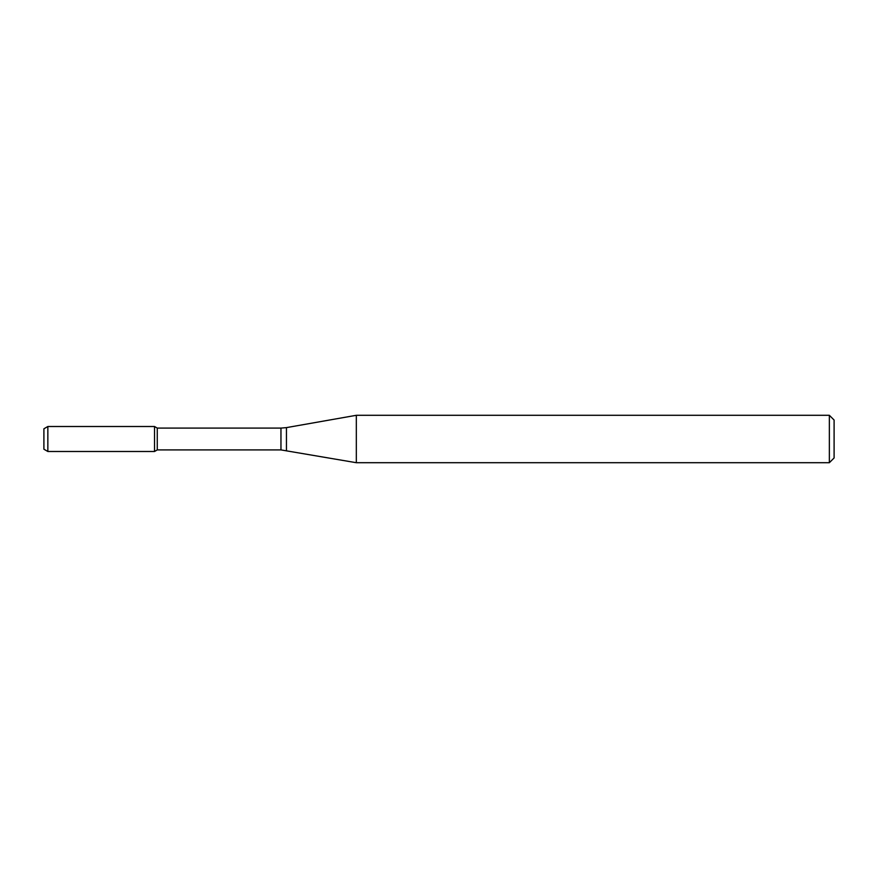 <?xml version="1.0" encoding="UTF-8"?>
<svg xmlns="http://www.w3.org/2000/svg" width="878" height="878" viewBox="0 0 878 878"><rect width="100%" height="100%" fill="white"/><g stroke="black" fill="none" stroke-linecap="round" stroke-linejoin="round"><path stroke-width="1.32" d="M829.359 462.706L829.359 415.294L834.1 420.035L834.1 457.965L829.359 462.706L356.325 462.706L280.96 449.909L157.261 449.909L154.528 451.49L154.528 426.51L47.851 426.51L47.851 451.49L43.9 449.207L43.9 428.793L47.851 426.51M157.261 449.909L157.261 428.091L154.528 426.51L154.528 451.49L47.851 451.49M356.325 462.706L356.325 415.294L286.447 427.619L286.447 450.381M280.96 449.909L280.96 428.091L157.261 428.091M280.96 428.091L286.447 427.619M829.359 415.294L356.325 415.294"/></g></svg>
